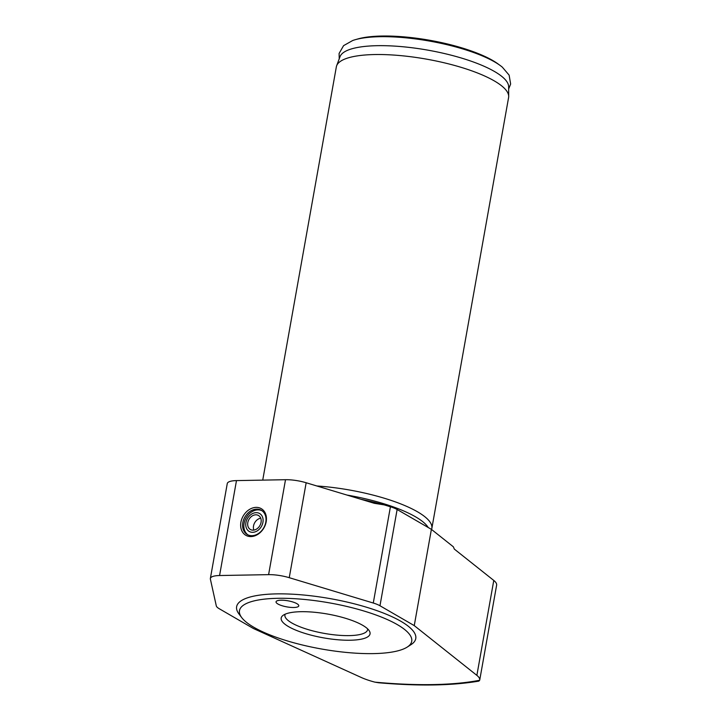 <?xml version="1.0" encoding="UTF-8"?>
<svg xmlns="http://www.w3.org/2000/svg" width="721" height="721" viewBox="0 0 721 721"><rect width="100%" height="100%" fill="white"/><g stroke="black" fill="none" stroke-linecap="round" stroke-linejoin="round"><path stroke-width="1.08" d="M431.555 529.475A87.475 23.405 -169.9 0 0 431.834 528.448L508.593 97.533A87.475 23.405 -169.9 0 0 508.693 96.389A87.475 23.405 -169.9 0 0 494.264 80.887A87.475 23.405 -169.9 0 0 401.543 55.706A87.475 23.405 -169.9 0 0 336.653 65.737A87.475 23.405 -169.9 0 0 336.346 66.846L262.732 480.123M431.834 528.448A87.475 23.405 -169.9 0 0 417.504 511.802A87.475 23.405 -169.9 0 0 316.798 485.963M293.717 607.497A11.545 3.091 10.1 0 1 281.803 605.64A11.545 3.091 10.1 0 1 276.044 601.819A11.545 3.091 10.1 0 1 281.118 600.196A11.545 3.091 10.1 0 1 293.032 602.044A11.545 3.091 10.1 0 1 298.782 605.865A11.545 3.091 10.1 0 1 293.717 607.497M260.732 518.21A8.084 6.273 -59.9 0 0 253.855 530.088M255.793 514.821A8.084 6.273 -59.9 0 0 248.249 520.941A8.084 6.273 -59.9 0 0 250.376 529.484A8.084 6.273 -59.9 0 0 259.857 525.627A8.084 6.273 -59.9 0 0 258.478 515.497A8.084 6.273 -59.9 0 0 255.793 514.821M256.18 512.658A10.364 8.039 -59.9 0 0 246.185 527.538A10.364 8.039 -59.9 0 0 260.912 527.267A10.364 8.039 -59.9 0 0 256.18 512.658M261.939 510.702A13.996 10.86 -59.9 0 0 257.938 509.873A13.996 10.86 -59.9 0 0 245.041 520.03A13.996 10.86 -59.9 0 0 247.943 534.874M256.676 509.143A13.996 10.86 -59.9 0 0 243.608 519.742A13.996 10.86 -59.9 0 0 247.294 534.531A13.996 10.86 -59.9 0 0 263.706 527.862A13.996 10.86 -59.9 0 0 261.326 510.306A13.996 10.86 -59.9 0 0 256.676 509.143M256.144 507.377A15.393 11.951 120.1 0 1 263.192 529.079A15.393 11.951 120.1 0 1 241.301 529.475A15.393 11.951 120.1 0 1 256.144 507.377M414.251 625.612L379.976 605.757A17.493 4.677 -169.9 0 0 373.28 603.026L289.247 577.692A20.99 5.615 -169.9 0 0 268.6 574.646L219.572 575.529A20.99 5.615 -169.9 0 0 210.361 578.485A20.99 5.615 -169.9 0 0 210.379 579.116L216.3 605.874A17.493 4.677 -169.9 0 0 219.157 608.677L253.431 628.523L361.239 677.47A34.987 9.364 -169.9 0 0 374.938 682.147L378.597 682.76C418.604 686.23 452.04 685.68 478.897 681.102L479.681 680.254A34.987 9.364 -169.9 0 0 479.717 680.101A34.987 9.364 -169.9 0 0 476.869 675.37L414.251 625.612L431.392 529.349L453.392 546.833L454.311 549.078L493.777 580.441A34.987 9.364 10.1 0 1 496.625 585.164L479.717 680.101M210.361 578.485L227.268 483.557A20.99 5.615 10.1 0 1 236.479 480.601L285.507 479.708A20.99 5.615 10.1 0 1 306.164 482.755L374.325 503.312L384.113 504.862L390.421 506.773A17.493 4.677 10.1 0 1 397.127 509.504L431.392 529.349M407.203 647.097L411.06 644.619A90.972 24.343 -169.9 0 0 400.867 621.286A90.972 24.343 -169.9 0 0 290.437 594.095A90.972 24.343 -169.9 0 0 238.966 613.968L241.733 617.627A87.475 23.405 -169.9 0 0 321.503 648.999A87.475 23.405 -169.9 0 0 407.203 647.097A87.475 23.405 -169.9 0 0 397.406 624.665A87.475 23.405 -169.9 0 0 291.221 598.511A87.475 23.405 -169.9 0 0 241.733 617.627M384.113 504.862A111.971 29.958 -169.9 0 0 360.996 499.293M428.211 527.502A86.078 23.027 -169.9 0 0 415.476 516.786A86.078 23.027 -169.9 0 0 346.918 495.048M362.654 625.287A45.135 12.077 -169.9 0 0 322.053 613.165A45.135 12.077 -169.9 0 0 285.11 614.211A45.135 12.077 -169.9 0 0 323.495 637.851A45.135 12.077 -169.9 0 0 367.674 628.91A45.135 12.077 -169.9 0 0 362.654 625.287M285.174 614.184A41.989 11.23 -169.9 0 0 284.912 614.977A41.989 11.23 -169.9 0 0 324.288 633.399A41.989 11.23 -169.9 0 0 367.593 629.703A41.989 11.23 -169.9 0 0 367.629 628.865M508.656 88.998L510.639 84.033L509.125 75.137L502.321 67.152A83.951 22.459 -169.9 0 0 500.212 65.512L497.977 63.881A81.122 21.702 -169.9 0 0 429.932 40.313A81.122 21.702 -169.9 0 0 357.931 38.934L355.273 39.691A83.951 22.459 -169.9 0 0 352.722 40.502L343.584 45.648L339.086 53.48L339.24 58.825M500.212 65.512A83.951 22.459 -169.9 0 0 429.788 41.124A83.951 22.459 -169.9 0 0 355.273 39.691M508.693 96.389L508.638 86.691A85.727 22.937 -169.9 0 0 428.166 50.2A85.727 22.937 -169.9 0 0 340.042 56.653L336.653 65.737M289.247 577.692L306.164 482.755M268.6 574.646L285.507 479.708M219.572 575.529L236.479 480.601M476.869 675.37L493.777 580.441M379.976 605.757L397.127 509.504M373.28 603.026L390.421 506.773M374.938 682.147A195.95 52.426 -169.9 0 0 479.681 680.254"/></g></svg>
